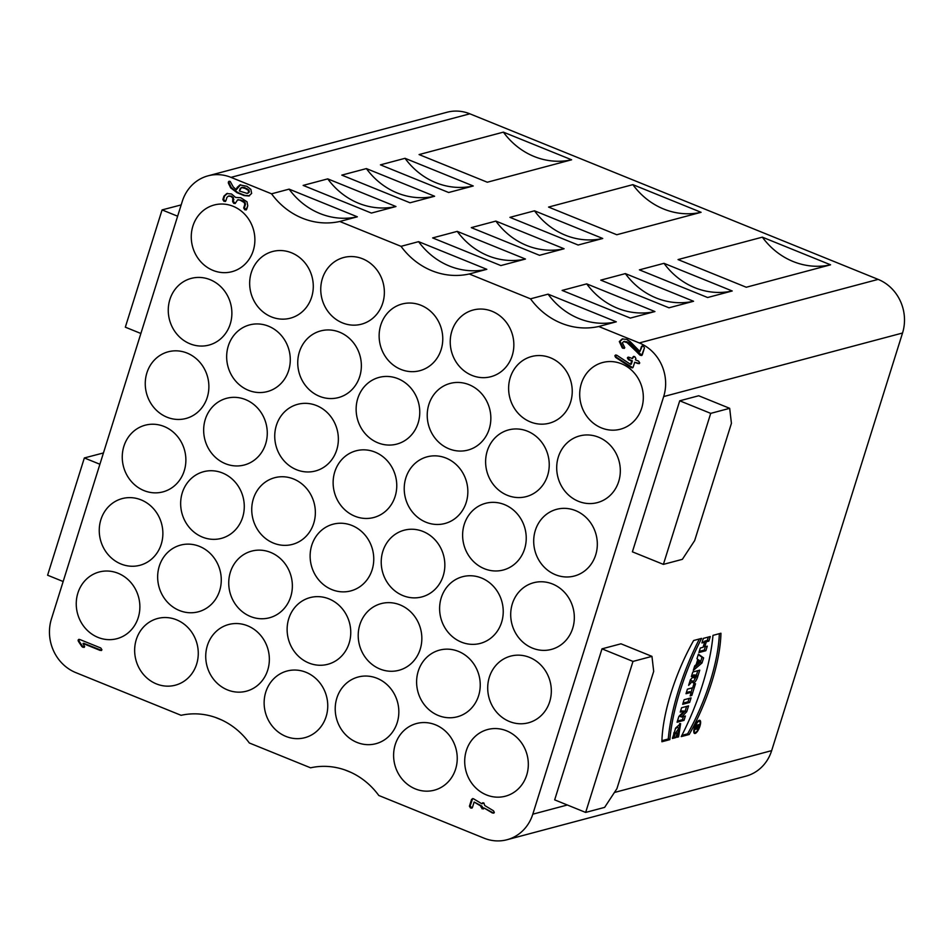 <?xml version="1.0" encoding="UTF-8"?>
<svg xmlns="http://www.w3.org/2000/svg" width="952" height="952" viewBox="0 0 952 952"><rect width="100%" height="100%" fill="white"/><g stroke="black" fill="none" stroke-linecap="round" stroke-linejoin="round"><path stroke-width="1.43" d="M237.619 199.872L235.656 202.812L233.787 203.395L232.645 201.598L232.788 197.921L230.777 196.362L228.349 196.124L226.957 197.35L225.874 200.789L223.994 201.36L222.851 199.563L223.934 196.124L226.778 193.577L231.514 193.982L235.644 197.433L240.773 197.73L246.996 201.776L247.77 205.787L246.687 209.226L244.807 209.809L243.676 208L244.759 204.561L244.355 202.609L240.023 200.11L237.607 199.884L235.656 202.812L233.787 203.395L232.645 201.598L232.788 197.921L230.777 196.362L228.349 196.124L226.957 197.35L225.874 200.789L223.994 201.36L222.851 199.563L223.934 196.124L226.778 193.577L231.514 193.982L235.644 197.433L240.773 197.73L246.996 201.776L247.77 205.787L245.997 209.975M235.656 202.812L234.977 203.561M225.874 200.789L225.184 201.526M494.338 812.413L492.458 813.008L483.997 807.962L482.045 808.783L481.141 806.249L474.132 802.024L472.442 807.427L470.562 808.01L469.419 806.213L471.585 799.323L473.43 798.74L481.914 803.809L483.866 802.976L484.758 805.535L493.481 810.783L494.338 812.413L492.458 813.008L483.997 807.962L482.045 808.783L481.141 806.249L474.132 802.024L472.442 807.427L470.562 808.01L469.419 806.213L471.585 799.323L473.43 798.74L481.914 803.809L483.866 802.976L484.758 805.535L493.481 810.783L494.338 812.413L493.636 813.175M483.925 808.212L483.235 808.962M472.442 807.427L471.752 808.177M483.069 802.774L481.986 803.548L482.676 802.798M623.774 341.554L622.358 342.791L624.774 347.694L622.87 348.265L619.312 341.554L622.215 338.971L626.963 339.4L630.236 341.649L639.899 351.49L641.434 346.611L643.326 346.028L644.468 347.849L642.291 354.798L640.398 355.382L626.214 341.792L623.762 341.566L622.358 342.791L624.774 347.694L622.299 347.92L619.312 341.554L622.168 338.983L626.963 339.4L639.899 351.49L641.434 346.611L643.326 346.028L644.468 347.849L641.6 355.548M624.774 347.694L624.072 348.444M642.517 345.826L641.434 346.611L642.124 345.862M639.744 362.938L637.84 363.521L634.687 362.248L633.163 367.127L631.259 367.71L615.623 357.405L614.849 355.786L616.741 355.203L630.605 364.342L631.652 361.01L628.498 359.737L627.356 357.916L629.248 357.333L632.402 358.618L632.842 357.202L634.734 356.619L635.888 358.44L635.448 359.844L638.602 361.129L639.744 362.938L637.84 363.521L634.687 362.248L633.163 367.127L631.259 367.71L615.623 357.405L614.849 355.786L616.741 355.203L630.605 364.342L631.652 361.01L628.498 359.737L627.356 357.916L629.248 357.333L632.402 358.618L632.842 357.202L634.734 356.619L635.888 358.44L635.448 359.844L638.602 361.129L639.744 362.938L639.042 363.7M633.163 367.127L632.461 367.888M615.932 354.989L614.849 355.786L615.539 355.025M627.356 357.916L628.046 357.167M633.925 356.417L632.842 357.202L633.544 356.453M435.469 724.805A34.498 31.618 -104.9 0 0 416.548 723.52A34.498 31.618 -104.9 0 0 394.866 764.991A34.498 31.618 -104.9 0 0 434.29 790.196A34.498 31.618 -104.9 0 0 457.234 759.018A34.498 31.618 -104.9 0 0 435.469 724.805M458.471 651.406A34.498 31.618 -104.9 0 0 439.55 650.121A34.498 31.618 -104.9 0 0 417.868 691.592A34.498 31.618 -104.9 0 0 457.293 716.797A34.498 31.618 -104.9 0 0 480.236 685.618A34.498 31.618 -104.9 0 0 458.471 651.406M481.474 577.995A34.498 31.618 -104.9 0 0 462.553 576.722A34.498 31.618 -104.9 0 0 440.871 618.193A34.498 31.618 -104.9 0 0 480.296 643.397A34.498 31.618 -104.9 0 0 503.227 612.219A34.498 31.618 -104.9 0 0 481.474 577.995M504.477 504.596A34.498 31.618 -104.9 0 0 485.556 503.322A34.498 31.618 -104.9 0 0 463.874 544.794A34.498 31.618 -104.9 0 0 503.299 569.998A34.498 31.618 -104.9 0 0 526.23 538.808A34.498 31.618 -104.9 0 0 504.477 504.596M527.479 431.197A34.498 31.618 -104.9 0 0 508.558 429.923A34.498 31.618 -104.9 0 0 486.877 471.395A34.498 31.618 -104.9 0 0 526.301 496.599A34.498 31.618 -104.9 0 0 549.233 465.409A34.498 31.618 -104.9 0 0 527.479 431.197M550.482 357.797A34.498 31.618 -104.9 0 0 531.561 356.524A34.498 31.618 -104.9 0 0 509.879 397.995A34.498 31.618 -104.9 0 0 549.304 423.2A34.498 31.618 -104.9 0 0 572.235 392.01A34.498 31.618 -104.9 0 0 550.482 357.797M176.501 619.788A34.498 31.618 -104.9 0 0 157.592 618.502A34.498 31.618 -104.9 0 0 135.91 659.974A34.498 31.618 -104.9 0 0 175.335 685.19A34.498 31.618 -104.9 0 0 198.266 654A34.498 31.618 -104.9 0 0 176.501 619.788M222.506 472.989A34.498 31.618 -104.9 0 0 203.597 471.704A34.498 31.618 -104.9 0 0 181.915 513.176A34.498 31.618 -104.9 0 0 221.34 538.38A34.498 31.618 -104.9 0 0 244.271 507.202A34.498 31.618 -104.9 0 0 222.506 472.989M268.512 326.191A34.498 31.618 -104.9 0 0 249.602 324.906A34.498 31.618 -104.9 0 0 227.921 366.377A34.498 31.618 -104.9 0 0 267.334 391.581A34.498 31.618 -104.9 0 0 290.277 360.403A34.498 31.618 -104.9 0 0 268.512 326.191M192.887 226.1A34.498 31.618 75.1 0 1 214.2 205.001A34.498 31.618 75.1 0 1 253.625 230.217A34.498 31.618 75.1 0 1 231.943 271.689A34.498 31.618 75.1 0 1 200.146 261.038A34.498 31.618 75.1 0 1 192.887 226.1M169.884 299.499A34.498 31.618 75.1 0 1 191.197 278.4A34.498 31.618 75.1 0 1 230.622 303.617A34.498 31.618 75.1 0 1 208.94 345.088A34.498 31.618 75.1 0 1 177.143 334.438A34.498 31.618 75.1 0 1 169.884 299.499M146.882 372.898A34.498 31.618 75.1 0 1 168.195 351.8A34.498 31.618 75.1 0 1 207.619 377.016A34.498 31.618 75.1 0 1 185.938 418.487A34.498 31.618 75.1 0 1 154.141 407.837A34.498 31.618 75.1 0 1 146.882 372.898M123.879 446.298A34.498 31.618 75.1 0 1 145.204 425.199A34.498 31.618 75.1 0 1 184.617 450.415A34.498 31.618 75.1 0 1 162.935 491.887A34.498 31.618 75.1 0 1 131.138 481.236A34.498 31.618 75.1 0 1 123.879 446.298M100.876 519.697A34.498 31.618 75.1 0 1 122.201 498.598A34.498 31.618 75.1 0 1 161.614 523.814A34.498 31.618 75.1 0 1 139.932 565.286A34.498 31.618 75.1 0 1 108.135 554.635A34.498 31.618 75.1 0 1 100.876 519.697M77.874 593.096A34.498 31.618 75.1 0 1 99.198 571.997A34.498 31.618 75.1 0 1 138.611 597.213A34.498 31.618 75.1 0 1 116.941 638.685A34.498 31.618 75.1 0 1 85.133 628.034A34.498 31.618 75.1 0 1 77.874 593.096M322.371 278.615A34.498 31.618 75.1 0 1 343.684 257.516A34.498 31.618 75.1 0 1 383.109 282.72A34.498 31.618 75.1 0 1 361.427 324.192A34.498 31.618 75.1 0 1 329.63 313.541A34.498 31.618 75.1 0 1 322.371 278.615M299.368 352.014A34.498 31.618 75.1 0 1 320.681 330.915A34.498 31.618 75.1 0 1 360.106 356.119A34.498 31.618 75.1 0 1 338.424 397.591A34.498 31.618 75.1 0 1 306.627 386.94A34.498 31.618 75.1 0 1 299.368 352.014M276.366 425.413A34.498 31.618 75.1 0 1 297.678 404.314A34.498 31.618 75.1 0 1 337.103 429.519A34.498 31.618 75.1 0 1 315.421 470.99A34.498 31.618 75.1 0 1 283.625 460.351A34.498 31.618 75.1 0 1 276.366 425.413M253.363 498.812A34.498 31.618 75.1 0 1 274.676 477.714A34.498 31.618 75.1 0 1 314.1 502.918A34.498 31.618 75.1 0 1 292.419 544.389A34.498 31.618 75.1 0 1 260.622 533.751A34.498 31.618 75.1 0 1 253.363 498.812M230.36 572.212A34.498 31.618 75.1 0 1 251.673 551.113A34.498 31.618 75.1 0 1 291.098 576.317A34.498 31.618 75.1 0 1 269.416 617.788A34.498 31.618 75.1 0 1 237.619 607.15A34.498 31.618 75.1 0 1 230.36 572.212M207.357 645.611A34.498 31.618 75.1 0 1 228.67 624.512A34.498 31.618 75.1 0 1 268.095 649.716A34.498 31.618 75.1 0 1 246.413 691.188A34.498 31.618 75.1 0 1 214.616 680.549A34.498 31.618 75.1 0 1 207.357 645.611M451.855 331.118A34.498 31.618 75.1 0 1 473.168 310.019A34.498 31.618 75.1 0 1 512.592 335.235A34.498 31.618 75.1 0 1 490.911 376.695A34.498 31.618 75.1 0 1 459.114 366.056A34.498 31.618 75.1 0 1 451.855 331.118M428.852 404.517A34.498 31.618 75.1 0 1 450.165 383.418A34.498 31.618 75.1 0 1 489.59 408.634A34.498 31.618 75.1 0 1 467.908 450.094A34.498 31.618 75.1 0 1 436.111 439.455A34.498 31.618 75.1 0 1 428.852 404.517M405.849 477.916A34.498 31.618 75.1 0 1 427.162 456.817A34.498 31.618 75.1 0 1 466.587 482.033A34.498 31.618 75.1 0 1 444.905 523.505A34.498 31.618 75.1 0 1 413.108 512.854A34.498 31.618 75.1 0 1 405.849 477.916M382.847 551.315A34.498 31.618 75.1 0 1 404.16 530.216A34.498 31.618 75.1 0 1 443.584 555.433A34.498 31.618 75.1 0 1 421.903 596.904A34.498 31.618 75.1 0 1 390.106 586.253A34.498 31.618 75.1 0 1 382.847 551.315M359.844 624.714A34.498 31.618 75.1 0 1 381.157 603.616A34.498 31.618 75.1 0 1 420.582 628.832A34.498 31.618 75.1 0 1 398.9 670.303A34.498 31.618 75.1 0 1 367.103 659.653A34.498 31.618 75.1 0 1 359.844 624.714M336.841 698.113A34.498 31.618 75.1 0 1 358.154 677.015A34.498 31.618 75.1 0 1 397.579 702.231A34.498 31.618 75.1 0 1 375.897 743.702A34.498 31.618 75.1 0 1 344.1 733.052A34.498 31.618 75.1 0 1 336.841 698.113M581.327 383.62A34.498 31.618 75.1 0 1 602.652 362.522A34.498 31.618 75.1 0 1 642.064 387.738A34.498 31.618 75.1 0 1 620.383 429.209A34.498 31.618 75.1 0 1 588.586 418.559A34.498 31.618 75.1 0 1 581.327 383.62M558.324 457.019A34.498 31.618 75.1 0 1 579.649 435.921A34.498 31.618 75.1 0 1 619.062 461.137A34.498 31.618 75.1 0 1 597.38 502.608A34.498 31.618 75.1 0 1 565.583 491.958A34.498 31.618 75.1 0 1 558.324 457.019M535.322 530.431A34.498 31.618 75.1 0 1 556.646 509.32A34.498 31.618 75.1 0 1 596.059 534.536A34.498 31.618 75.1 0 1 574.389 576.008A34.498 31.618 75.1 0 1 542.58 565.357A34.498 31.618 75.1 0 1 535.322 530.431M512.331 603.83A34.498 31.618 75.1 0 1 533.644 582.731A34.498 31.618 75.1 0 1 573.068 607.935A34.498 31.618 75.1 0 1 551.386 649.407A34.498 31.618 75.1 0 1 519.578 638.756A34.498 31.618 75.1 0 1 512.331 603.83M489.328 677.229A34.498 31.618 75.1 0 1 510.641 656.13A34.498 31.618 75.1 0 1 550.066 681.334A34.498 31.618 75.1 0 1 528.384 722.806A34.498 31.618 75.1 0 1 496.587 712.156A34.498 31.618 75.1 0 1 489.328 677.229M466.325 750.628A34.498 31.618 75.1 0 1 487.638 729.529A34.498 31.618 75.1 0 1 527.063 754.734A34.498 31.618 75.1 0 1 505.381 796.205A34.498 31.618 75.1 0 1 473.584 785.555A34.498 31.618 75.1 0 1 466.325 750.628M291.514 252.792A34.498 31.618 -104.9 0 0 272.605 251.506A34.498 31.618 -104.9 0 0 250.923 292.978A34.498 31.618 -104.9 0 0 290.336 318.182A34.498 31.618 -104.9 0 0 313.279 287.004A34.498 31.618 -104.9 0 0 291.514 252.792M245.509 399.59A34.498 31.618 -104.9 0 0 226.6 398.305A34.498 31.618 -104.9 0 0 204.918 439.776A34.498 31.618 -104.9 0 0 244.343 464.981A34.498 31.618 -104.9 0 0 267.274 433.803A34.498 31.618 -104.9 0 0 245.509 399.59M199.504 546.388A34.498 31.618 -104.9 0 0 180.594 545.103A34.498 31.618 -104.9 0 0 158.913 586.575A34.498 31.618 -104.9 0 0 198.337 611.791A34.498 31.618 -104.9 0 0 221.269 580.601A34.498 31.618 -104.9 0 0 199.504 546.388M420.998 305.295A34.498 31.618 -104.9 0 0 402.077 304.009A34.498 31.618 -104.9 0 0 380.395 345.481A34.498 31.618 -104.9 0 0 419.82 370.697A34.498 31.618 -104.9 0 0 442.763 339.507A34.498 31.618 -104.9 0 0 420.998 305.295M397.995 378.694A34.498 31.618 -104.9 0 0 379.075 377.408A34.498 31.618 -104.9 0 0 357.393 418.88A34.498 31.618 -104.9 0 0 396.817 444.096A34.498 31.618 -104.9 0 0 419.761 412.906A34.498 31.618 -104.9 0 0 397.995 378.694M374.993 452.093A34.498 31.618 -104.9 0 0 356.072 450.808A34.498 31.618 -104.9 0 0 334.39 492.279A34.498 31.618 -104.9 0 0 373.815 517.495A34.498 31.618 -104.9 0 0 396.758 486.305A34.498 31.618 -104.9 0 0 374.993 452.093M351.99 525.492A34.498 31.618 -104.9 0 0 333.069 524.207A34.498 31.618 -104.9 0 0 311.387 565.678A34.498 31.618 -104.9 0 0 350.812 590.894A34.498 31.618 -104.9 0 0 373.755 559.705A34.498 31.618 -104.9 0 0 351.99 525.492M328.987 598.891A34.498 31.618 -104.9 0 0 310.066 597.606A34.498 31.618 -104.9 0 0 288.385 639.078A34.498 31.618 -104.9 0 0 327.809 664.294A34.498 31.618 -104.9 0 0 350.752 633.104A34.498 31.618 -104.9 0 0 328.987 598.891M305.985 672.291A34.498 31.618 -104.9 0 0 287.064 671.017A34.498 31.618 -104.9 0 0 265.394 712.477A34.498 31.618 -104.9 0 0 304.807 737.693A34.498 31.618 -104.9 0 0 327.75 706.503A34.498 31.618 -104.9 0 0 305.985 672.291M230.991 177.37A41.769 38.27 -104.9 0 0 208.095 175.822L446.952 112.265A41.769 38.27 75.1 0 1 469.848 113.812L230.991 177.37L271.558 193.815A72.638 66.557 -104.9 0 0 339.769 221.483L401.03 246.33A72.638 66.557 -104.9 0 0 469.253 273.986L530.514 298.833A72.638 66.557 -104.9 0 0 598.737 326.5L639.292 342.946L878.149 279.388A41.769 38.27 75.1 0 1 902.532 333.022L771.656 750.64A41.769 38.27 75.1 0 1 745.856 776.178L507 839.735A41.769 38.27 -104.9 0 0 532.799 814.186L567.344 804.999M208.095 175.822A41.769 38.27 -104.9 0 0 182.284 201.36L51.42 618.978A41.769 38.27 -104.9 0 0 75.791 672.612L181.094 715.309A72.638 66.557 -104.9 0 1 249.317 742.976L310.578 767.812A72.638 66.557 -104.9 0 1 378.789 795.479L484.092 838.188A41.769 38.27 -104.9 0 0 507 839.735M902.532 333.022L663.675 396.567L532.799 814.186M663.675 396.567A41.769 38.27 -104.9 0 0 639.292 342.946M248.817 195.981L244.093 195.576L237.119 192.744L230.67 187.865L228.349 182.034L230.229 181.463L233.299 187.02L236.382 189.674L237.06 187.508L239.904 184.926L246.961 186.306L250.876 189.412L251.637 193.423L248.817 195.981L244.093 195.576L237.119 192.744L230.67 187.865L228.361 183.081L228.349 182.034L230.229 181.463L233.299 187.02L236.382 189.674L237.06 187.508L239.892 184.938L246.961 186.306L250.876 189.412L251.637 193.423L248.746 196.005M229.432 181.249L228.349 182.034L229.039 181.285M101.233 650.549L101.924 649.799L100.043 650.383L83.014 643.469L100.043 650.383L101.924 649.799L100.793 648.003L79.968 639.566L78.088 640.137L82.776 647.253L84.657 646.682L83.014 643.469L83.716 643.29L101.543 650.394M83.966 647.419L84.657 646.682L82.776 647.253L81.824 646.479L82.526 646.301L79.064 641.101L79.171 639.363M78.778 639.387L78.088 640.137L79.968 639.566L100.793 648.003L101.924 649.799M695.448 732.457A5.998 1.975 112.1 0 0 699.28 726.947A5.998 1.975 112.1 0 0 699.434 721.33A5.998 1.975 112.1 0 0 695.353 726.15A5.998 1.975 112.1 0 0 694.936 732.445A5.998 1.975 112.1 0 0 695.448 732.457M696.662 727.959L694.889 729.851L697.269 725.971L695.995 726.305L696.317 725.293L699.268 724.508L698.471 727.042A2.178 0.714 -67.9 0 1 696.816 729.28A2.178 0.714 -67.9 0 1 696.662 727.959L696.15 727.744M698.899 652.56L705.848 650.716L707.276 646.158L704.754 646.836L706.336 641.767L708.859 641.101L710.287 636.543L703.338 638.387L701.91 642.945L704.647 642.219L703.064 647.277L700.327 648.003L698.899 652.56M688.617 685.369L692.616 681.096A5.748 1.892 112.1 0 0 693.234 682.881A5.748 1.892 112.1 0 0 697.626 676.955L699.756 670.148L692.806 672.005L691.378 676.563L693.841 676.087L690.355 679.799L688.617 685.369M677.241 733.028L675.813 737.586L672.433 738.478L675.658 728.03L680.632 723.603L678.586 736.848L677.074 737.253L679.038 728.09L675.123 733.587L677.241 733.028M677.062 722.223L684.024 720.366L685.38 716.011L681.596 717.023L686.713 711.763L688.558 705.896L681.608 707.741L680.24 712.096L684.119 711.061L678.871 716.451L677.062 722.223M690.14 695.912L691.83 695.46L695.507 683.714L693.818 684.167L692.699 687.76L687.427 689.165L685.999 693.722L691.271 692.318L690.14 695.912M694.734 665.829L693.306 670.386L702.017 662.961L703.599 657.903L698.387 654.179L696.959 658.736L697.816 659.343L696.162 664.615L694.734 665.829M620.966 643.802L601.997 648.847L554.671 799.858L585.658 812.425L604.627 807.379L616.932 788.637L653.691 671.362L651.953 656.368L620.966 643.802M663.389 564.381L632.402 551.827L679.728 400.804L710.716 413.37L663.389 564.381L682.358 559.336L694.663 540.593L731.422 423.331L729.684 408.325L698.697 395.758L679.728 400.804M661.902 741.751L669.851 739.633A112.11 36.95 -67.9 0 1 701.588 638.387L693.627 640.506A94.236 31.059 112.1 0 0 661.902 741.751M695.127 733.468A7.08 2.332 112.1 0 0 699.661 726.959A7.08 2.332 112.1 0 0 699.851 720.319A7.08 2.332 112.1 0 0 695.019 726.007A7.08 2.332 112.1 0 0 694.532 733.445A7.08 2.332 112.1 0 0 695.127 733.468M712.977 635.365A112.11 36.95 -67.9 0 1 681.251 736.598L689.2 734.492A94.236 31.059 112.1 0 0 720.938 633.247L712.977 635.365M682.679 704.302L689.641 702.445L691.069 697.887L684.107 699.744L682.679 704.302M678.038 259.575L746.261 287.242L830.561 264.811L762.35 237.155L678.038 259.575M548.566 207.072L616.777 234.739L701.077 212.308L632.866 184.64L548.566 207.072M419.082 154.569L487.305 182.225L571.605 159.793L503.382 132.138L419.082 154.569M663.996 263.323L639.399 269.856L707.622 297.524L732.207 290.979A72.638 66.557 75.1 0 1 663.996 263.323L732.207 290.979M534.512 210.809L509.927 217.353L578.138 245.021L602.735 238.476A72.638 66.557 75.1 0 1 534.512 210.809L602.735 238.476M405.028 158.306L380.443 164.851L448.666 192.506L473.251 185.973A72.638 66.557 75.1 0 1 405.028 158.306L473.251 185.973M625.357 273.605L600.771 280.138L668.982 307.805L693.568 301.26A72.638 66.557 75.1 0 1 625.357 273.605L693.568 301.26M495.873 221.09L471.288 227.635L539.498 255.303L564.096 248.758A72.638 66.557 75.1 0 1 495.873 221.09L564.096 248.758M366.389 168.587L341.804 175.12L410.026 202.788L434.612 196.243A72.638 66.557 75.1 0 1 366.389 168.587L434.612 196.243M586.718 283.875L562.132 290.42L630.343 318.087L654.928 311.542A72.638 66.557 75.1 0 1 586.718 283.875L654.928 311.542M457.234 231.372L432.648 237.917L500.859 265.572L525.456 259.039A72.638 66.557 75.1 0 1 457.234 231.372L525.456 259.039M327.75 178.869L303.164 185.402L371.387 213.07L395.972 206.525A72.638 66.557 75.1 0 1 327.75 178.869L395.972 206.525M271.558 193.815L289.111 189.139L357.333 216.806L339.769 221.483M401.03 246.33L418.594 241.653L486.817 269.321L469.253 273.986M530.514 298.833L548.078 294.156L616.289 321.824L598.737 326.5M469.848 113.812L878.149 279.388M351.074 772.441L344.862 769.918M221.59 719.938L215.378 717.415M762.35 237.155A72.638 66.557 -104.9 0 0 830.561 264.811M632.866 184.64A72.638 66.557 -104.9 0 0 701.077 212.308M503.382 132.138A72.638 66.557 -104.9 0 0 571.605 159.793M616.289 321.824A72.638 66.557 75.1 0 1 548.078 294.156M486.817 269.321A72.638 66.557 75.1 0 1 418.594 241.653M357.333 216.806A72.638 66.557 75.1 0 1 289.111 189.139M63.153 581.517L47.6 575.21L84.347 457.948L103.447 452.95M99.9 464.255L84.347 457.948M181.177 204.906L162.078 209.904L125.331 327.179L140.884 333.486M162.078 209.904L177.631 216.211M601.997 648.847L632.985 661.414L651.953 656.368M632.985 661.414L585.658 812.425M710.716 413.37L729.684 408.325M697.637 663.354L700.279 661.104L698.697 659.974L697.637 663.354L696.674 662.961M698.697 659.974L697.733 659.593M702.017 662.961L700.422 662.318L694.163 667.649M703.599 657.903L702.005 657.261L700.422 662.318M698.256 654.583L702.005 657.261M691.83 695.46L690.45 694.901M692.425 687.832L691.045 692.223M691.271 692.318L689.676 691.676L686.368 692.556M684.024 720.366L682.429 719.724L677.431 721.057M683.429 716.535L682.429 719.724M681.596 717.023L680.002 716.38L685.131 711.12L686.713 711.763M686.606 706.408L685.131 711.12M684.119 711.061L680.609 710.93M675.813 737.586L674.218 736.943L675.277 733.552M672.588 737.372L674.218 736.943M679.478 728.839L679.633 723.579M678.586 736.848L677.431 736.372M675.396 728.542L677.455 727.447L679.038 728.09M675.123 733.587L673.683 733.004M669.851 739.633L668.268 738.99L661.926 740.68M699.363 638.982A112.11 36.95 112.1 0 0 668.268 738.99M698.863 720.462A7.08 2.332 -67.9 0 1 699.006 721.152M689.2 734.492L687.618 733.837L681.882 735.372M719.319 633.675A94.236 31.059 -67.9 0 1 687.618 733.837M689.641 702.445L688.046 701.803L683.048 703.135M689.117 698.411L688.046 701.803M695.174 675.551L696.65 675.158L696.317 676.217A1.904 0.631 -67.9 0 1 694.853 678.181A1.904 0.631 -67.9 0 1 694.841 676.61L695.174 675.551L693.58 674.908L693.342 675.658M693.068 676.92A1.904 0.631 112.1 0 0 693.27 677.538L694.853 678.181M696.65 675.158L693.58 674.908M692.616 681.096L691.033 680.454L689.712 681.858M695.484 677.836A5.748 1.892 -67.9 0 1 692.675 681.977M697.804 670.672L696.424 675.063M693.901 675.884L691.735 675.396M705.848 650.716L704.266 650.073L699.256 651.406M705.325 646.682L704.266 650.073M704.754 646.836L703.373 646.277M706.336 641.767L704.742 641.124L704.432 642.124M708.859 641.101L707.276 640.446L704.742 641.124M708.336 637.055L707.276 640.446M704.647 642.219L702.278 641.779M698.53 725.626L697.685 725.852L697.221 728.268L698.53 725.626L697.15 725.067M697.685 725.852L696.317 725.293M697.269 725.971L696.233 725.555M634.687 362.248L639.363 363.545M615.551 355.596L616.325 357.214L632.783 367.734M630.605 364.342L631.307 364.152L632.354 360.82L631.652 361.01M628.439 357.131L629.201 359.547L632.354 360.82M632.402 358.618L633.544 357.024M624.464 341.375L628.57 342.72L641.91 355.393M622.299 347.92L624.381 348.289M622.87 338.793L620.014 341.375L623.001 347.73M639.899 351.49L642.136 346.421M492.148 812.865L493.957 813.02M483.997 807.962L492.85 812.675M481.141 806.249L481.843 806.058L483.545 808.807M474.132 802.024L481.843 806.058M472.656 798.549L470.121 806.023L472.061 808.022M481.914 803.809L482.688 803.357M238.309 199.694L243.046 200.86L245.057 202.431L245.461 204.382L244.378 207.822L246.306 209.821M229.051 195.934L231.479 196.171L233.49 197.742L233.347 201.407L235.287 203.407M227.48 193.387L224.636 195.934L223.565 199.373L225.493 201.384M241.546 187.496L240.071 188.734L239.368 190.983L247.234 193.423L248.627 192.197L248.222 190.245L243.902 187.746L241.475 187.508L239.368 190.983L247.234 193.423L248.627 192.197L248.222 190.245L248.924 190.055L249.329 192.006L247.901 193.244M242.177 187.33L244.605 187.556L248.924 190.055M228.361 183.081L229.063 182.891L231.372 187.675L237.821 192.554L244.795 195.386L249.531 195.791M229.051 181.844L229.063 182.891M236.382 189.674L240.594 184.748M84.276 647.277L82.526 646.301M83.014 643.469L84.657 646.682M81.824 646.479L78.361 641.291L78.088 640.137L78.79 639.946M246.687 209.226L244.807 209.809L243.676 208L244.759 204.561L244.355 202.609L240.023 200.11L237.607 199.884M248.222 190.245L246.211 188.674L241.475 187.508M642.291 354.798L639.625 354.858L627.868 342.91L623.762 341.566M472.287 799.144L473.43 798.74M614.409 792.481L771.656 750.64M694.841 676.61L693.758 676.17M697.626 676.955L696.245 676.396M637.84 363.521L638.542 363.343M631.259 367.71L631.961 367.52M630.867 367.508L631.569 367.317M615.623 357.405L616.325 357.214M628.498 359.737L629.201 359.547M640.398 355.382L641.101 355.191M639.625 354.858L640.327 354.668M627.868 342.91L628.57 342.72M626.214 341.792L626.916 341.601M622.87 348.265L623.572 348.087M619.312 341.554L620.014 341.375M492.458 813.008L493.16 812.818M480.915 806.987L481.617 806.808M469.419 806.213L470.121 806.023M243.676 208L244.378 207.822M244.759 204.561L245.461 204.382M244.355 202.609L245.057 202.431M242.344 201.05L243.046 200.86M240.023 200.11L240.725 199.92M232.645 201.598L233.347 201.407M233.192 199.872L233.894 199.694M232.788 197.921L233.49 197.742M230.777 196.362L231.479 196.171M222.851 199.563L223.565 199.373M223.934 196.124L224.636 195.934M246.211 188.674L246.913 188.496M243.902 187.746L244.605 187.556M244.093 195.576L244.795 195.386M237.119 192.744L237.821 192.554M230.67 187.865L231.372 187.675M237.06 187.508L237.762 187.318M100.043 650.383L100.745 650.192M78.361 641.291L79.064 641.101M82.776 647.253L83.478 647.062M693.782 731.969L694.936 732.445M698.292 720.866L699.434 721.33"/></g></svg>
